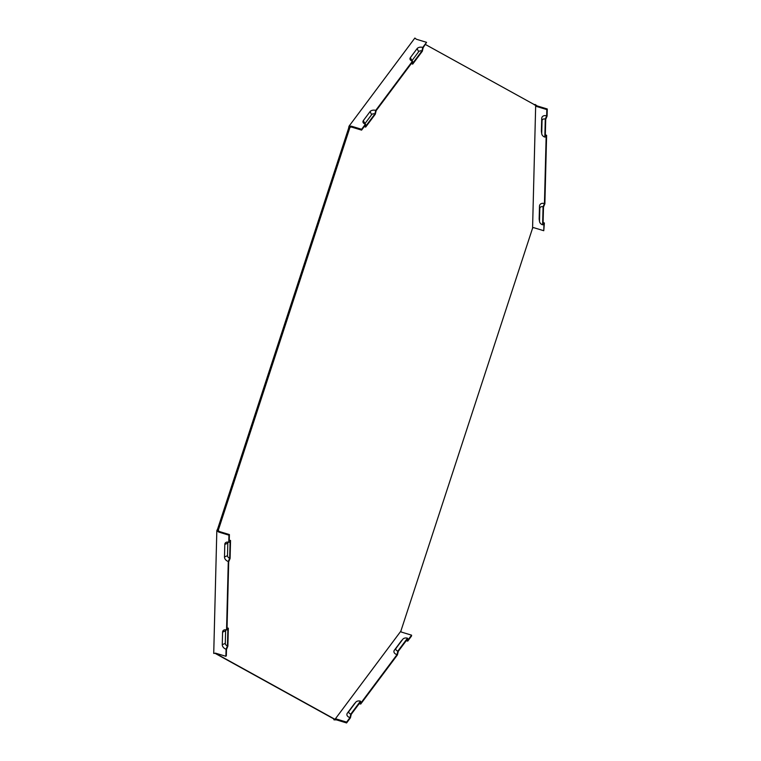<?xml version="1.0" encoding="UTF-8"?>
<svg xmlns="http://www.w3.org/2000/svg" width="761" height="761" viewBox="0 0 761 761"><rect width="100%" height="100%" fill="white"/><g stroke="black" fill="none" stroke-linecap="round" stroke-linejoin="round"><path stroke-width="1.14" d="M218.721 528.914L349.508 128.771L348.538 128.476L217.751 528.619L218.721 528.914L218.255 530.35L219.206 531.473L229.403 534.574L229.242 540.833L230.545 540.481L230.088 558.479L228.709 561.723L227.025 628.548L228.329 628.196L227.872 646.184L226.493 649.428L226.331 655.697L225.884 656.296L215.686 653.204L213.727 653.442L216.828 530.655L218.749 532.072L228.947 535.173L229.403 534.574M425.523 44.538L535.677 105.36L532.576 228.157L400.847 631.173L335.002 719.326L334.574 719.088L336.419 719.021L336.4 719.858L334.012 719.868L333.603 718.793L334.574 719.088L215.144 653.138M535.249 105.132L536.629 106.492L546.826 109.584L547.273 108.985L537.076 105.893L535.154 104.466L534.279 104.837M349.508 128.771L349.974 127.334L351.392 127.03L361.589 130.121L361.618 129.284L351.42 126.193L349.023 126.202L414.869 38.05L416.362 39.239L426.56 42.331L423.183 47.667L422.345 51.215L412.7 64.124L411.986 62.659L376.153 110.63L375.316 114.179L365.661 127.097L364.957 125.622L361.589 130.121M228.29 542.155A2.426 1.731 -143.2 0 0 227.824 543.145L227.51 555.673A2.426 1.731 36.8 0 0 229.67 558.241L230.079 541.918L228.776 542.27L228.947 535.173M225.884 656.296L226.065 649.2L227.444 645.946L227.862 629.632L226.55 629.984L228.281 561.485A4.281 3.054 36.8 0 1 224.485 556.966L224.799 544.438A4.281 3.054 36.8 0 1 226.997 542.098A4.281 3.054 36.8 0 1 228.776 542.27M228.281 561.485L229.67 558.241M365.661 127.097A3.491 2.178 -178.6 0 1 364.357 126.421M361.618 129.284L365.423 124.186L366.136 125.66L374.888 113.941L375.725 110.402L412.452 61.222L413.166 62.687L421.917 50.977L422.755 47.429L426.56 42.331M364.776 123.948A2.426 1.512 -178.6 0 1 364.947 123.624L371.663 114.635A2.426 1.512 1.4 0 1 374.888 113.941M365.423 124.186A4.281 2.673 -178.6 0 1 363.387 122.93A4.281 2.673 -178.6 0 1 363.33 120.609L370.046 111.62A4.281 2.673 -178.6 0 1 375.725 110.402M532.576 228.157L533.566 227.615L543.763 230.716L543.925 224.447L542.612 224.799L543.069 206.811L544.448 203.567L546.141 136.733L544.828 137.085L545.285 119.097L546.664 115.853A5.346 3.824 -143.2 0 0 541.708 118.554L541.385 131.082A5.346 3.824 -143.2 0 0 541.432 131.777L541.756 133.85A3.491 2.502 -143.2 0 0 544.828 137.085M541.385 131.082L541.727 133.394A3.491 2.502 -143.2 0 0 541.756 133.85M545.285 119.097A3.491 2.502 -143.2 0 0 542.041 120.866L541.727 133.394M544.448 203.567A5.346 3.824 -143.2 0 0 539.482 206.269L539.168 218.797A5.346 3.824 -143.2 0 0 539.216 219.491L539.539 221.556A3.491 2.502 -143.2 0 0 542.612 224.799M543.069 206.811A3.491 2.502 -143.2 0 0 539.825 208.581L539.511 221.109A3.491 2.502 -143.2 0 0 539.539 221.556M546.664 115.853L546.826 109.584M547.273 108.985L547.092 116.091L545.713 119.334L545.304 135.658L546.607 135.306L544.876 203.796L543.497 207.049L543.078 223.363L544.391 223.011L543.763 230.716M227.035 628.044A3.491 2.502 36.8 0 1 228.329 628.196M227.444 645.946A2.426 1.731 36.8 0 1 225.294 643.387L225.608 630.859A2.426 1.731 36.8 0 1 226.065 629.861M226.065 649.2A4.281 3.054 36.8 0 1 222.269 644.672L222.583 632.144A4.281 3.054 36.8 0 1 224.78 629.813A4.281 3.054 36.8 0 1 226.55 629.984M354.398 703.792A5.346 3.339 1.4 0 0 354.236 703.963A5.346 3.339 1.4 0 0 354.084 704.153L347.368 713.143A5.346 3.339 1.4 0 0 349.984 717.613L350.821 714.075L360.467 701.157L361.18 702.622L397.014 654.65L397.851 651.102L407.496 638.194A3.491 2.178 1.4 0 0 402.959 639.069A3.491 2.178 1.4 0 0 402.854 639.192L396.139 648.182A3.491 2.178 1.4 0 0 397.851 651.102M360.467 701.157A3.491 2.178 1.4 0 0 355.929 702.032A3.491 2.178 1.4 0 0 355.825 702.156L349.109 711.145A3.491 2.178 1.4 0 0 350.821 714.075M401.428 640.819A5.346 3.339 1.4 0 0 401.266 641A5.346 3.339 1.4 0 0 401.114 641.181L394.398 650.179A5.346 3.339 1.4 0 0 397.014 654.65M407.496 638.194L408.21 639.659L411.568 635.159L411.549 635.996L407.744 641.095L407.03 639.63L398.279 651.34L397.442 654.888L360.704 704.058L360.001 702.593L351.249 714.313L350.402 717.851L346.597 722.95L346.616 722.113L349.984 717.613M400.847 631.173L401.37 632.068L411.568 635.159M336.419 719.021L346.616 722.113M229.251 540.329A3.491 2.502 36.8 0 1 230.545 540.481M411.387 63.458A3.491 2.178 1.4 0 0 412.7 64.124M411.806 60.985A2.426 1.512 -178.6 0 1 411.977 60.661L418.693 51.672A2.426 1.512 -178.6 0 1 421.917 50.977M412.452 61.222A4.281 2.673 1.4 0 1 410.417 59.957A4.281 2.673 1.4 0 1 410.36 57.646L417.076 48.647A4.281 2.673 -178.6 0 1 422.755 47.429M360.704 704.058A4.281 2.673 1.4 0 0 359.097 703.792M336.4 719.858L346.597 722.95M406.127 640.829A4.281 2.673 -178.6 0 1 407.744 641.095M545.323 134.726A4.281 3.054 -143.2 0 0 546.607 135.306M543.107 222.431A4.281 3.054 -143.2 0 0 544.391 223.011M536.629 106.492L537.076 105.893M351.392 127.03L351.42 126.193M348.538 128.476L349.023 126.202M217.751 528.619L216.828 530.655M219.206 531.473L218.749 532.072M215.068 653.338L333.603 718.793M224.485 556.966L227.51 555.673M224.799 544.438L227.824 543.145M370.046 111.62L371.663 114.635M363.33 120.609L364.947 123.624M541.708 118.554L542.041 120.866M539.482 206.269L539.825 208.581M539.168 218.797L539.511 221.109M222.269 644.672L225.294 643.387M222.583 632.144L225.608 630.859M354.084 704.153L355.825 702.156M347.368 713.143L349.109 711.145M410.36 57.646L411.977 60.661M417.076 48.647L418.693 51.672M401.114 641.181L402.854 639.192M394.398 650.179L396.139 648.182M355.929 702.032L354.236 703.963M402.959 639.069L401.266 641M535.43 105.303L534.802 104.989"/></g></svg>
